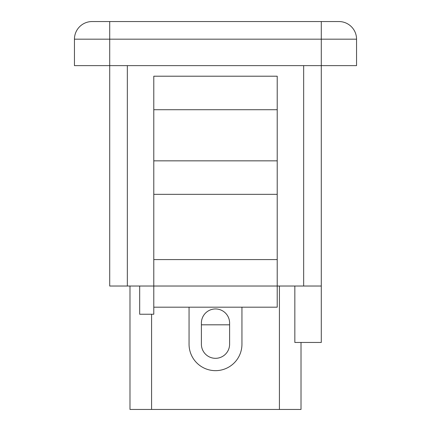 <?xml version="1.0" encoding="UTF-8"?>
<svg xmlns="http://www.w3.org/2000/svg" width="431" height="431" viewBox="0 0 431 431"><rect width="100%" height="100%" fill="white"/><g stroke="black" fill="none" stroke-linecap="round" stroke-linejoin="round"><path stroke-width="0.65" d="M356.556 39.183L321.289 39.183L321.289 65.631L74.444 65.631L74.444 39.183A17.633 17.633 0 0 1 92.078 21.55L338.922 21.55A17.633 17.633 0 0 1 356.556 39.183L356.556 65.631L321.289 65.631L321.289 286.028L277.214 286.028L277.214 307.184L153.786 307.184L153.786 314.237L139.682 314.237L139.682 286.028M301.016 342.451L301.016 409.45L129.984 409.45L129.984 286.028M153.786 307.184L153.786 286.028L277.214 286.028L277.214 194.343L153.786 194.343L153.786 286.028L109.711 286.028L109.711 39.183L74.444 39.183M321.289 286.028L321.289 342.451L294.842 342.451L294.842 286.028M153.786 109.711L277.214 109.711L277.214 76.206L153.786 76.206L153.786 160.844L277.214 160.844L277.214 194.343M153.786 160.844L153.786 194.343M277.214 109.711L277.214 160.844M201.396 324.818L229.604 324.818M189.053 307.184L189.053 344.213A26.447 26.447 0 0 0 215.5 370.66A26.447 26.447 0 0 0 241.947 344.213L241.947 307.184M229.604 344.213L229.604 323.056A14.104 14.104 0 0 0 215.5 308.946A14.104 14.104 0 0 0 201.396 323.056L201.396 344.213A14.104 14.104 0 0 0 215.5 358.317A14.104 14.104 0 0 0 229.604 344.213M321.289 21.55L321.289 39.183L109.711 39.183L109.711 21.55M303.661 286.028L303.661 65.631M127.339 286.028L127.339 65.631M153.786 259.581L277.214 259.581M151.583 409.45L151.583 314.237M279.417 409.45L279.417 286.028"/></g></svg>
